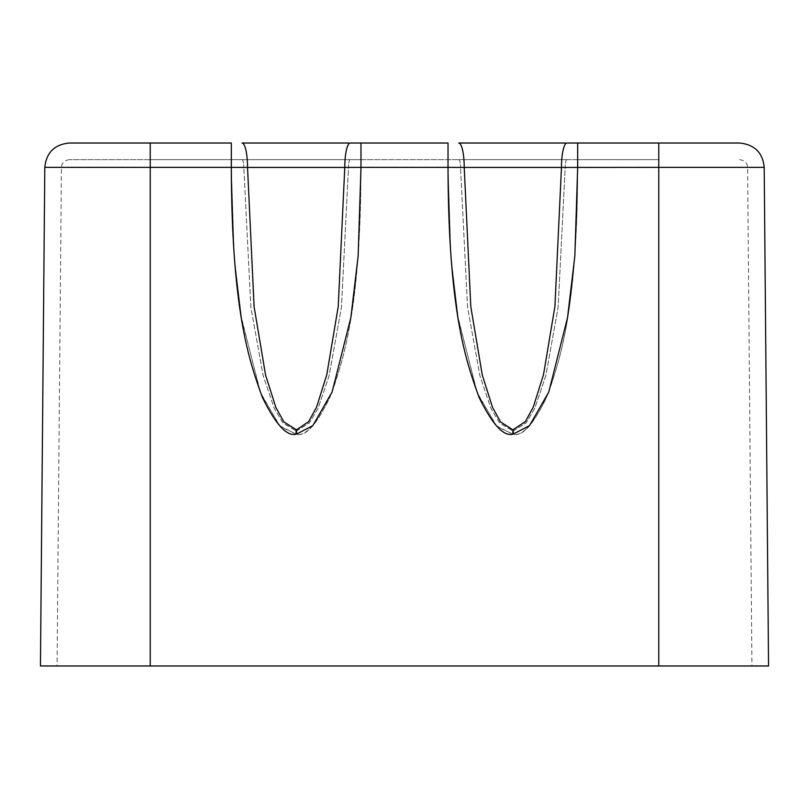 <?xml version="1.0" encoding="UTF-8"?>
<svg xmlns="http://www.w3.org/2000/svg" width="809" height="809" viewBox="0 0 809 809"><rect width="100%" height="100%" fill="white"/><g stroke="black" fill="none" stroke-linecap="round" stroke-linejoin="round"><path stroke-width="0.61" stroke-dasharray="4.04 3.03" d="M768.55 665.979L40.45 665.979M150.241 665.979L150.241 167.514L150.241 665.979L751.935 665.979L658.759 665.979L658.759 167.514L658.759 665.979L150.241 665.979L150.241 143.021L69.362 143.021M658.759 665.979L658.759 143.021L577.677 143.021L577.677 167.362L764.202 167.362M448.024 143.021L448.024 167.362L464.224 167.443A24.563 5.511 90 0 0 458.723 143.021L460.25 143.021M512.845 143.021L565.451 143.021M150.241 143.021L231.323 143.021L231.323 167.362L247.534 167.443A24.563 5.511 90 0 0 242.022 143.021L243.549 143.021M296.155 143.021L348.76 143.021M659.8 143.021L739.638 143.021M512.501 429.852L500.336 421.58L492.428 407.119L482.184 374.658L470.767 306.459L464.224 167.443L577.677 167.362C577.262 313.366 559.262 362.149 546.571 397.492C533.101 424.907 521.704 437.093 512.38 434.049L512.501 429.852L525.142 421.873L533.121 407.453L543.436 374.971L554.903 306.672L561.466 167.443A24.563 5.511 90 0 1 566.978 143.021M350.277 143.021A24.563 5.511 90 0 0 344.776 167.443L247.534 167.443L254.077 306.459L265.494 374.658L275.738 407.119L283.635 421.58L296.155 429.862L308.441 421.873L316.43 407.453L326.735 374.971L338.202 306.672L344.776 167.443L448.024 167.362L450.846 255.897L458.157 317.613L476.895 391.991L496.16 425.635L512.38 434.049M44.798 167.362L231.323 167.362L234.145 255.897L241.466 317.613L260.205 391.991L279.469 425.635L295.689 434.049C305.013 437.093 316.41 424.907 329.88 397.492C342.561 362.149 360.571 313.366 360.976 167.362L360.976 159.636L448.024 159.636L150.241 159.636L360.976 159.636L360.976 167.362M513.219 430.964L526.083 422.955L534.678 408.474L545.782 375.861L558.129 307.299L565.198 167.524A233.305 1.325 0 0 1 512.845 167.534A233.305 1.325 0 0 1 460.503 167.503L467.572 307.309L479.919 375.861L491.023 408.474L499.608 422.955L512.845 430.975L499.375 422.652L490.871 408.141L479.838 375.548L467.541 307.086L460.503 167.514L348.497 167.514L448.024 167.514C448.226 305.832 464.791 355.92 476.885 392.112C490.8 422.976 502.632 437.012 512.38 434.2L528.57 426.737L548.158 393.761L567.251 319.484L574.754 257.282L577.677 167.514L658.759 167.514L577.677 167.514C577.474 305.832 560.9 355.92 548.805 392.112C534.901 422.976 523.069 437.012 513.311 434.2L513.219 430.964L526.325 422.652L534.83 408.141L545.863 375.548L558.149 307.086L565.198 167.514A233.305 1.325 0 0 1 512.845 167.534A233.305 1.325 0 0 1 460.503 167.503L448.024 167.514L450.947 257.282L458.44 319.484L477.532 393.761L497.12 426.737L513.311 434.2M296.529 430.964L309.392 422.955L317.977 408.474L329.081 375.861L341.428 307.299L348.497 167.524A233.305 1.325 0 0 1 296.155 167.534A233.305 1.325 0 0 1 243.802 167.503L250.871 307.309L263.218 375.861L274.322 408.474L282.917 422.955L296.155 430.975L282.675 422.652L274.17 408.141L263.137 375.548L250.851 307.086L243.802 167.514L61.413 167.514L231.323 167.514C231.526 305.832 248.1 355.92 260.195 392.112C274.099 422.976 285.931 437.012 295.689 434.2L311.88 426.737L331.468 393.761L350.56 319.484L358.053 257.282L360.976 167.514C360.774 305.832 344.209 355.92 332.115 392.112C318.2 422.976 306.368 437.012 296.62 434.2L296.529 430.964L309.625 422.652L318.129 408.141L329.162 375.548L341.459 307.086L348.497 167.514A233.305 1.325 0 0 1 296.155 167.534A233.305 1.325 0 0 1 243.802 167.503L231.323 167.514L234.246 257.282L241.749 319.484L260.842 393.761L280.43 426.737L296.62 434.2M658.759 159.636L577.677 159.636L658.759 159.636L658.759 167.514L747.587 167.514L658.759 167.514L658.759 159.636L577.939 159.636M577.677 167.514L577.677 159.636L448.024 159.636L577.677 159.636L577.677 167.362M150.241 159.636L69.362 159.636L150.241 159.636L150.241 167.514L150.241 159.636L231.061 159.636M295.689 434.049L295.801 429.852M231.323 167.514L231.323 159.636M566.978 159.636A7.948 1.78 90 0 0 565.198 167.524A7.948 1.78 -90 0 1 566.978 159.636L458.845 159.636M458.723 159.636A7.948 1.78 90 0 1 460.503 167.514A7.948 1.78 -90 0 0 458.723 159.636L566.856 159.636M360.976 167.514L360.976 159.636M350.277 159.636A7.948 1.78 90 0 0 348.497 167.524A7.948 1.78 -90 0 1 350.277 159.636L242.144 159.636M242.022 159.636A7.948 1.78 90 0 1 243.802 167.514A7.948 1.78 -90 0 0 242.022 159.636L350.155 159.636M512.38 434.2L512.471 430.964M448.024 167.514L448.024 159.636M295.689 434.2L295.781 430.964M69.362 159.636C61.636 160.718 61.049 167.15 61.413 167.514L57.065 665.979M739.638 159.636C747.364 160.718 747.951 167.15 747.587 167.514L751.935 665.979"/><path stroke-width="1.21" d="M44.798 167.362C46.356 152.557 54.537 144.447 69.362 143.021L150.241 143.021L150.241 167.362L44.798 167.362L40.45 665.979L768.55 665.979L764.202 167.362L658.759 167.362L658.759 143.021L566.978 143.021L577.677 143.021L577.677 167.362L574.855 255.897L567.534 317.613L548.795 391.991L529.531 425.635L513.311 434.049C503.987 437.093 492.59 424.907 479.12 397.492C466.439 362.149 448.429 313.366 448.024 167.362L360.976 167.362L358.154 255.897L350.843 317.613L332.105 391.991L312.84 425.635L296.62 434.049C287.296 437.093 275.899 424.907 262.429 397.492C249.738 362.149 231.738 313.366 231.323 167.362L150.241 167.362L150.241 665.979M460.25 143.021L512.845 143.021M565.451 143.021L458.723 143.021A24.563 5.511 -90 0 1 464.224 167.443L448.024 167.362L448.024 143.021L350.277 143.021L448.024 143.021M243.549 143.021L296.155 143.021M348.76 143.021L242.022 143.021A24.563 5.511 -90 0 1 247.534 167.443L231.323 167.362L231.323 143.021L150.241 143.021M764.202 167.362C762.776 152.699 754.595 144.578 739.638 143.021L659.8 143.021M360.976 159.636L360.976 143.021L360.976 167.362L344.776 167.443L338.233 306.459L326.816 374.658L316.572 407.119L308.664 421.58L296.498 429.852L283.858 421.873L275.879 407.453L265.564 374.971L254.097 306.672L247.534 167.443L344.776 167.443A24.563 5.511 -90 0 1 350.277 143.021M658.759 665.979L658.759 167.362L561.466 167.443L554.923 306.459L543.506 374.658L533.262 407.119L525.365 421.58L512.845 429.862L500.559 421.873L492.57 407.453L482.265 374.971L470.798 306.672L464.224 167.443L561.466 167.443A24.563 5.511 -90 0 1 566.978 143.021M513.311 434.049L513.199 429.852M296.62 434.049L296.498 429.852M448.024 159.636L448.024 167.514M231.323 159.636L231.323 167.514"/></g></svg>
